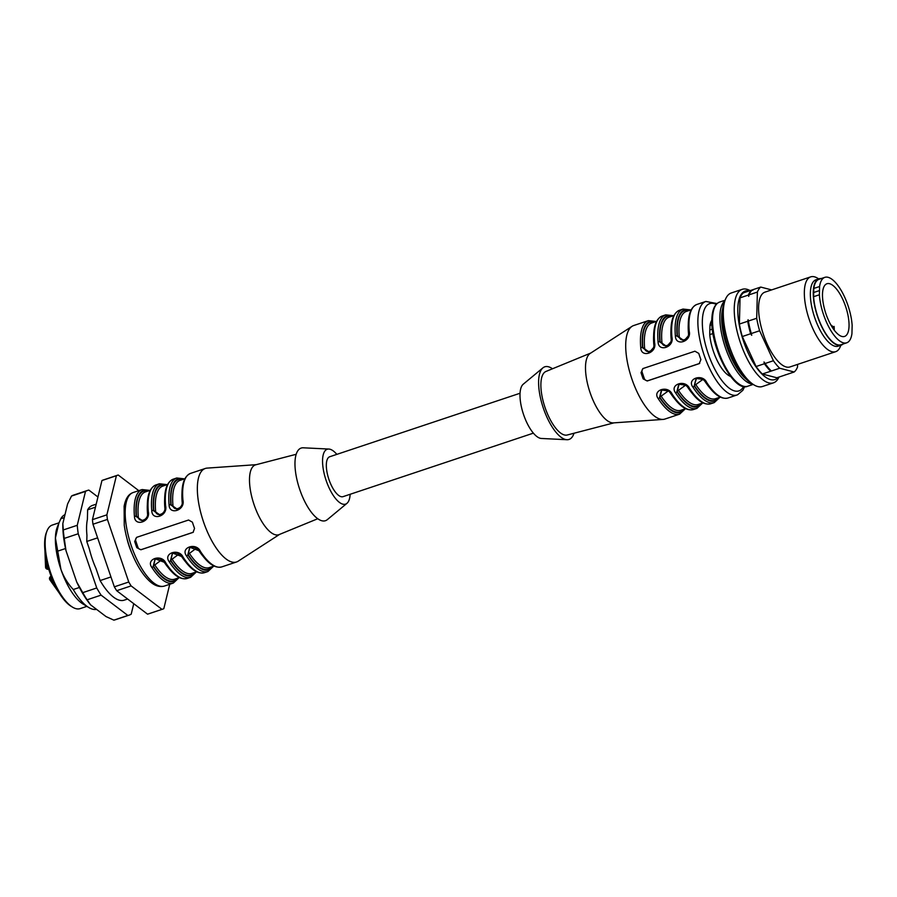 <?xml version="1.0" encoding="UTF-8"?>
<svg xmlns="http://www.w3.org/2000/svg" width="897" height="897" viewBox="0 0 897 897"><rect width="100%" height="100%" fill="white"/><g stroke="black" fill="none" stroke-linecap="round" stroke-linejoin="round"><path stroke-width="1.35" d="M533.367 433.15L343.046 496.646A21.035 7.95 -108.5 0 1 328.919 479.424A21.035 7.95 -108.5 0 1 329.58 456.808A21.035 7.95 -108.5 0 1 329.726 456.741L520.058 393.245M126.937 538.424A30.89 11.672 71.5 0 0 131.837 553.113M162.469 609.22L148.039 614.03A70.661 26.697 -108.5 0 1 147.556 614.176L161.998 609.366A70.661 26.697 71.5 0 0 162.469 609.22A70.661 26.697 71.5 0 0 163.815 608.659L169.746 584.272M116.688 590.708A70.661 26.697 -108.5 0 1 114.334 586.829L128.764 582.007A70.661 26.697 71.5 0 0 131.119 585.898L116.688 590.708L147.556 614.176M92.974 524.24A70.661 26.697 -108.5 0 1 92.436 519.655L106.878 514.844A70.661 26.697 71.5 0 0 107.405 519.43L92.974 524.24L114.334 586.829M101.955 480.534A70.661 26.697 -108.5 0 1 103.312 479.973L117.742 475.163A70.661 26.697 71.5 0 0 116.397 475.724L101.955 480.534L92.436 519.655M138.788 490.659L118.213 475.018A70.661 26.697 71.5 0 0 117.742 475.163M116.397 475.724L106.878 514.844M107.405 519.43L128.764 582.007M131.119 585.898L161.998 609.366M279.55 534.421L238.165 561.197A49.301 18.624 -108.5 0 1 236.842 561.87A49.301 18.624 -108.5 0 1 236.528 561.982A49.301 18.624 -108.5 0 1 203.406 521.538A49.301 18.624 -108.5 0 1 205.009 468.57A49.301 18.624 -108.5 0 1 205.323 468.458A49.301 18.624 -108.5 0 1 207.106 468.111L256.284 464.668M182.943 500.201C185.41 510.191 169.298 515.685 169.085 504.832A1.312 0.65 -5.1 0 1 170.867 504.977L177.528 509.754C181.564 506.659 183.134 503.688 182.248 500.851A1.312 0.65 -5.1 0 1 182.943 500.201A49.301 18.624 71.5 0 1 190.287 473.481A49.301 18.624 71.5 0 1 190.601 473.369L205.323 468.458M165.093 506.906A1.312 0.65 -5.1 0 1 164.936 506.637A1.312 0.65 -5.1 0 1 165.62 505.986C168.098 515.977 151.974 521.46 151.772 510.606A1.312 0.65 -5.1 0 1 153.544 510.752L160.204 515.528L163.063 513.308M151.772 510.606A49.301 18.624 -108.5 0 1 159.117 483.887A49.301 18.624 -108.5 0 1 159.431 483.775L155.966 484.929A49.301 18.624 71.5 0 0 155.652 485.042A49.301 18.624 71.5 0 0 148.308 511.761C150.774 521.751 134.651 527.234 134.449 516.38A49.301 18.624 -108.5 0 1 141.793 489.661A49.301 18.624 -108.5 0 1 142.107 489.549L133.16 492.531A49.301 18.624 71.5 0 0 132.846 492.655A49.301 18.624 71.5 0 0 131.242 545.611A49.301 18.624 71.5 0 0 164.364 586.066C159.229 587.434 154.06 585.573 148.857 580.482C143.778 575.582 139.102 568.709 134.83 559.874C129.482 548.616 125.961 537.079 124.257 525.261L124.122 506.267C125.513 498.833 128.383 494.314 132.722 492.7L133.16 492.531M193.079 532.358L194.537 528.423A49.301 18.624 -108.5 0 1 192.418 522.2L188.583 520.013L136.624 537.348L134.685 541.463A49.301 18.624 71.5 0 0 136.815 547.686L140.874 549.783L192.956 532.403M189.783 547.248C191.207 546.138 198.147 547.675 199.437 551.207A1.312 0.684 147.1 0 1 199.392 550.881L189.772 547.248L187.843 554.738A1.312 0.684 147.1 0 1 186.531 555.949C180.118 547.484 196.208 542.012 200.39 551.33A1.312 0.684 147.1 0 1 199.448 551.218M196.365 571.927L190.635 577.298A49.301 18.624 -108.5 0 1 169.208 561.735C162.805 553.27 178.884 547.798 183.066 557.104A49.301 18.624 71.5 0 0 204.494 572.678C197.564 574.383 190.108 569.147 182.113 556.992A1.312 0.684 -32.9 0 1 182.069 556.656L172.459 553.023C176.72 552.328 179.938 553.651 182.113 556.992M179.041 577.702L173.312 583.072A49.301 18.624 -108.5 0 1 151.896 567.509C145.482 559.044 161.572 553.572 165.743 562.89A49.301 18.624 71.5 0 0 187.17 578.453C180.241 580.157 172.785 574.932 164.801 562.767A1.312 0.684 -32.9 0 0 165.743 562.89M196.387 548.213L189.424 553.404A1.312 0.695 -33.2 0 0 188.123 554.626L189.884 547.248M177.539 509.743L180.387 507.523M177.864 509.608L171.136 504.865A1.312 0.662 175.2 0 0 172.919 505.022C173.312 511.817 183.268 508.442 182.158 501.939A1.312 0.662 175.2 0 0 182.293 501.894M155.147 558.797C156.571 557.699 163.501 559.223 164.801 562.767A1.312 0.684 -32.9 0 1 164.745 562.441L155.136 558.809L153.208 566.287A47.978 18.131 71.5 0 0 178.312 577.948M161.752 559.773L154.789 564.953A1.312 0.695 -33.2 0 0 153.477 566.186L155.248 558.797M350.155 494.281A28.917 10.921 -108.5 0 1 346.948 503.34A28.917 10.921 -108.5 0 1 345.726 504.069A28.917 10.921 -108.5 0 1 325.465 478.393A28.917 10.921 -108.5 0 1 328.84 449.049A28.917 10.921 -108.5 0 1 336.846 454.375M346.948 503.34L327.282 519.677A38.291 14.464 -108.5 0 1 325.656 520.63A38.291 14.464 -108.5 0 1 298.824 486.656A38.291 14.464 -108.5 0 1 303.298 447.805L328.84 449.049M317.729 518.746L279.09 534.601A36.811 13.904 -108.5 0 1 279.001 534.646A36.811 13.904 -108.5 0 1 253.873 504.08A36.811 13.904 -108.5 0 1 255.802 464.792L296.223 454.274M172.448 553.034L170.52 560.513A47.978 18.131 71.5 0 0 195.624 572.174M179.064 553.998L172.101 559.179A1.312 0.695 -33.2 0 0 170.8 560.401L172.56 553.023M160.541 515.383L153.824 510.651A1.312 0.662 175.2 0 0 155.596 510.808C156 517.603 165.956 514.216 164.835 507.724A1.312 0.662 175.2 0 0 164.97 507.668M143.217 521.168L136.221 516.537L142.892 521.303L145.751 519.083M168.098 567.465A46.016 17.379 -108.5 0 1 164.016 561.881L163.209 560.894M148.274 490.962A47.328 17.873 -108.5 0 0 136.501 516.425A1.312 0.662 175.2 0 0 138.273 516.582C138.676 523.377 148.633 520.002 147.512 513.499A46.016 17.379 -108.5 0 1 147.31 505.168M185.421 561.679A46.016 17.379 -108.5 0 1 181.34 556.095L180.532 555.12M202.733 555.905A46.016 17.379 -108.5 0 1 198.663 550.321L197.856 549.345M193.315 532.235L141.883 549.401A3.285 3.039 68.8 0 1 137.925 547.248L135.806 541.026A3.285 3.039 68.8 0 1 137.14 537.18M182.405 501.12A1.312 0.65 -5.1 0 1 182.248 500.851C181.015 485.49 183.795 476.329 190.601 473.369M148.308 511.761A1.312 0.65 174.9 0 0 147.613 512.4A1.312 0.65 174.9 0 0 147.77 512.68M149.182 490.659A47.978 18.131 71.5 0 0 136.221 516.537A1.312 0.65 174.9 0 0 134.449 516.38M151.896 567.509A1.312 0.684 -32.9 0 0 153.208 566.287L153.477 566.186A47.328 17.873 -108.5 0 0 177.393 578.251M169.208 561.735A1.312 0.684 -32.9 0 0 170.52 560.513L170.8 560.401A47.328 17.873 -108.5 0 0 194.716 572.477M182.125 556.992A1.312 0.684 -32.9 0 0 183.066 557.104M72.489 607.134L71.155 606.316A42.72 16.135 -108.5 0 1 49.739 572.342A42.72 16.135 -108.5 0 1 46.465 532.313L47.048 530.856A44.043 16.639 71.5 0 0 50.423 572.107A44.043 16.639 71.5 0 0 72.489 607.134A44.043 16.639 71.5 0 0 80.147 608.615L86.886 606.372M59.011 522.816L52.273 525.07A44.043 16.639 71.5 0 0 51.992 525.171A44.043 16.639 71.5 0 0 47.048 530.856M56.444 530.609A44.043 16.639 -108.5 0 1 56.791 529.252M88.635 607.437L82.928 603.961A44.368 16.763 -108.5 0 1 60.951 569.438A44.368 16.763 -108.5 0 1 55.412 537.976A44.368 16.763 -108.5 0 1 57.296 527.122L58.832 523.265L55.412 537.976L60.951 569.438C63.721 576.984 67.824 583.678 73.274 589.52A49.952 18.871 71.5 0 0 88.635 607.437A49.952 18.871 71.5 0 0 96.517 609.343M97.952 497.005L88.859 490.098A65.728 24.836 71.5 0 0 87.547 490.435L73.565 495.099A65.728 24.836 71.5 0 0 71.513 496.063L67.6 503.935L62.835 523.534A61.433 23.21 71.5 0 0 65.974 550.579L76.682 581.94L82.759 592.648A65.728 24.836 71.5 0 0 87.099 599.801L90.563 604.813L106.037 616.575L113.852 620.141L127.834 615.465A65.728 24.836 71.5 0 0 129.157 615.129A65.728 24.836 71.5 0 0 131.197 614.165L133.754 603.681M113.852 620.141A65.728 24.836 71.5 0 0 115.164 619.805L129.157 615.129M82.759 592.648L96.741 587.972A65.728 24.836 71.5 0 0 101.092 595.137L127.834 615.465M87.099 599.801L101.092 595.137M62.835 523.534L63.272 529.959L77.254 525.294A65.728 24.836 71.5 0 0 78.241 533.749L96.741 587.972M63.272 529.959A65.728 24.836 71.5 0 0 64.259 538.413L78.241 533.749M71.513 496.063L85.507 491.399L77.254 525.294M87.547 490.435A65.728 24.836 71.5 0 0 85.507 491.399M64.259 538.413L65.974 550.579M76.682 581.94A61.433 23.21 71.5 0 0 90.384 604.6A61.433 23.21 71.5 0 0 90.418 604.634L90.563 604.813M79.396 587.479L73.274 589.52M96.203 504.17L92.537 505.392A49.952 18.871 71.5 0 0 87.637 509.799L87.379 519.486A45.556 17.211 71.5 0 0 86.942 535.274L86.774 541.452L89.375 549.087A45.556 17.211 71.5 0 0 96.035 568.608L100.116 580.572A49.952 18.871 71.5 0 0 124.167 600.171L127.621 599.017M64.999 514.631A49.952 18.871 71.5 0 0 60.794 518.758L58.832 523.265M64.27 517.603L60.794 518.758M95.474 507.186L87.637 509.799M110.959 576.95L100.116 580.572M97.616 537.841L86.774 541.452M65.526 548.538L58.227 550.971M821.159 278.575A35.005 13.22 71.5 0 0 818.905 278.81A35.005 13.22 71.5 0 0 817.447 316.192A35.005 13.22 71.5 0 0 841.061 345.21A35.005 13.22 71.5 0 0 843.012 344.044M824.836 277.352L819.062 279.281A34.512 13.04 71.5 0 0 813.814 288.442L813.601 296.694A34.512 13.04 71.5 0 0 824.085 330.825A34.512 13.04 71.5 0 0 840.915 344.751L846.678 342.822A34.512 13.04 -108.5 0 1 829.86 328.896A34.512 13.04 -108.5 0 1 819.376 294.777L819.589 286.513A34.512 13.04 -108.5 0 1 824.836 277.352A34.512 13.04 -108.5 0 1 841.666 291.267A34.512 13.04 -108.5 0 1 852.15 325.398L851.937 333.662A34.512 13.04 -108.5 0 1 846.678 342.822M730.584 376.415A30.89 11.672 -108.5 0 1 709.751 334.626L712.969 333.549M711.938 324.68L709.987 325.331L709.819 329.917L712.33 329.087M709.819 329.917L709.751 334.626M709.987 325.331A30.89 11.672 -108.5 0 1 711.826 320.195M552.485 368.779A38.291 14.464 71.5 0 0 544.524 366.907A38.291 14.464 71.5 0 0 542.932 367.848L523.265 384.185A28.917 10.921 71.5 0 0 523.467 414.279A28.917 10.921 71.5 0 0 541.373 438.465L566.915 439.721A38.291 14.464 71.5 0 0 574.002 433.251M674.398 398.537A46.016 17.379 -108.5 0 1 670.384 393.043L669.622 392.112M668.198 391.014L661.145 396.126A1.312 0.695 -33.2 0 0 659.844 397.349L661.84 389.87M691.722 392.751A46.016 17.379 -108.5 0 1 687.696 387.257L686.945 386.338M685.521 385.228L678.468 390.341A1.312 0.695 -33.2 0 0 677.157 391.574L679.164 384.084M709.034 386.977A46.016 17.379 -108.5 0 1 705.02 381.483L704.257 380.552M702.844 379.453L695.78 384.566A46.016 17.379 71.5 0 0 715.526 398.705L720.302 397.113M684.198 340.793L677.448 336.05A1.312 0.65 175.1 0 0 679.231 336.207C679.735 342.99 689.49 339.694 688.459 333.123A46.016 17.379 -108.5 0 1 688.257 324.692M666.875 346.578L660.136 341.835A1.312 0.65 175.1 0 0 661.908 341.981C662.423 348.765 672.167 345.48 671.147 338.909A46.016 17.379 -108.5 0 1 670.934 330.466M649.551 352.353L642.813 347.61A1.312 0.65 175.1 0 0 644.584 347.767C645.1 354.539 654.844 351.254 653.823 344.683A46.016 17.379 -108.5 0 1 653.61 336.252M542.932 367.848A38.291 14.464 71.5 0 0 543.201 407.698A38.291 14.464 71.5 0 0 566.915 439.721M718.34 397.763A47.328 17.873 -108.5 0 1 694.48 385.788A1.312 0.695 146.8 0 1 695.78 384.566M696.094 378.444L694.2 385.901L696.487 378.31M546.06 371.414A33.525 12.659 71.5 0 0 546.004 371.436A33.525 12.659 71.5 0 0 544.905 407.126A33.525 12.659 71.5 0 0 567.218 435.011L613.929 422.857M668.041 390.913L661.481 389.993C663.029 388.928 669.711 390.296 671.158 393.94A1.312 0.684 147 0 1 671.113 393.604M661.448 390.004L659.564 397.461A1.312 0.684 147 0 1 658.252 398.683C651.839 390.24 667.929 384.746 672.111 394.052A1.312 0.684 147 0 1 671.169 393.951C679.13 406.038 686.564 411.23 693.471 409.525L696.935 408.37A49.301 18.624 -108.5 0 1 675.576 392.897C669.162 384.454 685.252 378.971 689.434 388.278A1.312 0.684 147 0 1 688.481 388.166A1.312 0.684 147 0 1 688.425 387.829M685.353 385.127L678.805 384.208C682.886 383.411 686.115 384.723 688.481 388.154C696.453 400.253 703.887 405.455 710.794 403.751L714.247 402.596A49.301 18.624 -108.5 0 1 692.899 387.123A1.312 0.684 -33 0 0 694.2 385.901A47.978 18.131 71.5 0 0 719.248 397.461M678.771 384.23L676.887 391.686A1.312 0.684 147 0 1 675.576 392.897M702.676 379.353L696.128 378.433C700.209 377.637 703.439 378.949 705.804 382.38A1.312 0.684 -33 0 0 706.746 382.503A49.301 18.624 71.5 0 0 728.106 397.976C721.199 399.67 713.765 394.478 705.804 382.38A1.312 0.684 -33 0 1 705.748 382.055M690.118 310.171A47.978 18.131 71.5 0 0 677.168 336.162L683.85 340.95M688.717 332.316A1.312 0.65 174.8 0 1 688.56 332.047C687.304 316.607 690.085 307.413 696.902 304.442A49.301 18.624 71.5 0 0 696.543 304.576A49.301 18.624 71.5 0 0 689.255 331.397A1.312 0.65 174.8 0 0 688.56 332.036C689.434 334.895 687.876 337.855 683.884 340.938L688.055 336.196M672.806 315.946A47.978 18.131 71.5 0 0 659.856 341.948L666.538 346.724M671.404 338.091A1.312 0.65 174.8 0 1 671.248 337.821C669.981 322.393 672.761 313.188 679.578 310.227A49.301 18.624 71.5 0 0 679.22 310.351A49.301 18.624 71.5 0 0 671.931 337.171A1.312 0.65 174.8 0 0 671.248 337.81C672.122 340.669 670.564 343.629 666.561 346.713L670.732 341.97M654.081 343.865A1.312 0.65 -5.2 0 1 653.924 343.596A1.312 0.65 -5.2 0 1 654.619 342.957C657.097 352.958 640.974 358.464 640.761 347.576A1.312 0.65 -5.2 0 1 642.532 347.722L649.215 352.499M649.26 352.487L653.42 347.756M640.761 347.576A49.301 18.624 -108.5 0 1 648.049 320.756A49.301 18.624 -108.5 0 1 648.408 320.621L633.686 325.533A49.301 18.624 71.5 0 0 633.327 325.667A49.301 18.624 71.5 0 0 632.049 326.329L590.237 353.384A36.811 13.904 71.5 0 0 589.912 392.112A36.811 13.904 71.5 0 0 613.425 422.891L663.107 419.415A49.301 18.624 71.5 0 0 664.89 419.067L679.612 414.156A49.301 18.624 -108.5 0 1 658.252 398.683M643.441 368.387A3.285 3.039 -111.6 0 0 642.151 372.221L644.27 378.444A3.285 3.039 -111.6 0 0 648.228 380.586L699.705 363.408M692.899 387.123C686.474 378.68 702.564 373.186 706.746 382.503M689.21 310.474A47.328 17.873 -108.5 0 0 677.448 336.05L677.168 336.162A1.312 0.65 174.8 0 0 675.396 336.016A49.301 18.624 -108.5 0 1 682.684 309.196A49.301 18.624 -108.5 0 1 683.043 309.073L690.858 309.925M689.255 331.397C691.744 341.398 675.609 346.904 675.396 336.016M671.898 316.26A47.328 17.873 -108.5 0 0 660.136 341.835L659.856 341.948A1.312 0.65 174.8 0 0 658.084 341.802A49.301 18.624 -108.5 0 1 665.361 314.982A49.301 18.624 -108.5 0 1 665.731 314.847L673.535 315.71M671.931 337.171C674.421 347.173 658.286 352.678 658.084 341.802M632.049 326.329A49.301 18.624 71.5 0 0 631.623 378.198A49.301 18.624 71.5 0 0 663.107 419.415M642.97 368.555L641.03 372.67A49.301 18.624 71.5 0 0 643.16 378.882L647.219 380.99L699.178 363.655L700.893 359.619A49.301 18.624 -108.5 0 1 698.763 353.407L694.928 351.209L642.824 368.6M767.462 366.705L767.776 367.086A46.016 17.379 71.5 0 1 765.085 363.509L764.009 361.984A45.355 17.133 71.5 0 0 767.462 366.705A45.355 17.133 71.5 0 0 767.619 366.895M764.009 361.984L764.423 363.733A46.016 17.379 71.5 0 0 770.702 371.235L779.695 368.23A46.016 17.379 71.5 0 1 773.416 360.729L759.624 330.758A46.016 17.379 71.5 0 1 756.709 318.267L757.382 292.063A46.016 17.379 71.5 0 1 760.746 287.074L771.611 289.91M767.776 367.086A46.016 17.379 71.5 0 0 771.375 371.01M765.085 363.509L773.416 360.729M797.59 364.395L797.523 367.019A46.016 17.379 71.5 0 1 794.159 371.997L785.167 375.002A46.016 17.379 71.5 0 0 785.469 374.744M752.875 290.168L751.753 290.079A46.016 17.379 71.5 0 0 748.39 295.068L748.681 296.38L749.051 294.844L757.382 292.063M760.746 287.074L752.415 289.854A46.016 17.379 71.5 0 0 749.051 294.844M818.703 278.877L817.571 278.193A39.434 14.901 71.5 0 0 810.72 276.859A39.434 14.901 71.5 0 0 809.072 318.984A39.434 14.901 71.5 0 0 835.69 351.68A39.434 14.901 71.5 0 0 840.366 346.5L840.859 345.289M810.72 276.859L764.973 292.13A39.434 14.901 71.5 0 0 763.325 334.256A39.434 14.901 71.5 0 0 789.932 366.951L835.69 351.68M818.905 278.81L816.023 279.774A35.005 13.22 71.5 0 0 814.554 317.157A35.005 13.22 71.5 0 0 838.179 346.175L841.061 345.21M794.159 371.997L779.695 368.23M756.709 318.267L748.378 321.048A46.016 17.379 71.5 0 0 751.294 333.538L759.624 330.758M748.378 321.048L748.087 319.736A45.355 17.133 71.5 0 0 751.72 335.276L751.294 333.538M748.087 319.736L747.717 321.272A46.016 17.379 71.5 0 0 750.632 333.751L751.72 335.276M764.423 363.733L756.093 366.514L742.301 336.532L750.632 333.751M756.093 366.514A46.016 17.379 71.5 0 0 762.372 374.004L770.702 371.235M785.167 375.002L776.847 377.783L762.372 374.004M747.717 321.272L739.386 324.052L740.059 297.838A46.016 17.379 71.5 0 1 743.422 292.859L751.753 290.079M740.059 297.838L748.39 295.068M739.386 324.052A46.016 17.379 71.5 0 0 742.301 336.532M749.32 290.886A46.666 17.626 71.5 0 0 743.411 340.894A46.666 17.626 71.5 0 0 778.17 377.334M750.15 290.617A49.301 18.624 71.5 0 0 742.223 289.327A49.301 18.624 71.5 0 0 740.16 341.981A49.301 18.624 71.5 0 0 773.427 382.851A49.301 18.624 71.5 0 0 778.988 377.065M722.646 308.781A43.056 16.269 71.5 0 0 721.67 316.731A43.056 16.269 71.5 0 0 746.091 379.05M742.223 289.327L731.257 292.983A49.301 18.624 71.5 0 0 725.404 299.463A49.301 18.624 71.5 0 0 729.194 345.637A49.301 18.624 71.5 0 0 753.895 384.847A49.301 18.624 71.5 0 0 762.461 386.506L773.427 382.851M745.194 378.108A43.056 16.269 -108.5 0 1 721.816 316.686A43.056 16.269 -108.5 0 1 722.489 310.07M725.404 299.463L724.238 302.379A46.666 17.626 71.5 0 0 727.826 346.096A46.666 17.626 71.5 0 0 751.204 383.21L753.895 384.847M736.572 365.976A41.408 15.641 -108.5 0 1 722.881 324.938M834.255 330.197A27.639 10.439 71.5 0 0 834.098 326.418L833.134 327.125L831.698 325.409A7.322 2.769 -108.5 0 1 830.891 325.028M832.876 326.811L834.098 326.418L833.134 327.125M835.219 331.397A27.785 10.495 -108.5 0 1 823.255 303.377A27.785 10.495 -108.5 0 1 826.933 283.744A27.785 10.495 -108.5 0 1 845.714 306.763A27.785 10.495 -108.5 0 1 844.514 336.453A27.785 10.495 -108.5 0 1 835.219 331.397M813.814 288.442L819.589 286.513M813.601 296.694L819.376 294.777M813.657 292.512L819.432 290.583M169.085 504.832A49.301 18.624 -108.5 0 1 176.429 478.112A49.301 18.624 -108.5 0 1 176.743 477.989L173.278 479.155A49.301 18.624 71.5 0 0 172.964 479.267A49.301 18.624 71.5 0 0 165.62 505.986M200.39 551.33A49.301 18.624 71.5 0 0 221.806 566.893L236.528 561.982M204.494 572.678L207.947 571.524A49.301 18.624 -108.5 0 1 186.531 555.949M212.04 566.691A47.328 17.873 -108.5 0 1 188.123 554.626L187.843 554.738A47.978 18.131 71.5 0 0 212.948 566.388M182.91 479.402A47.328 17.873 -108.5 0 0 171.136 504.865L170.867 504.977A47.978 18.131 71.5 0 1 183.818 479.099M165.597 485.176A47.328 17.873 -108.5 0 0 153.824 510.651L153.544 510.752A47.978 18.131 71.5 0 1 166.506 484.873M154.789 564.953A46.016 17.379 71.5 0 0 174.579 579.193L179.355 577.601M182.158 501.939A46.016 17.379 -108.5 0 1 181.956 493.619M184.872 478.751L180.095 480.344A46.016 17.379 71.5 0 0 172.919 505.022M150.236 490.3L145.46 491.892A46.016 17.379 71.5 0 0 138.273 516.582M164.835 507.724A46.016 17.379 -108.5 0 1 164.633 499.394M167.548 484.526L162.772 486.118A46.016 17.379 71.5 0 0 155.596 510.808M172.101 559.179A46.016 17.379 71.5 0 0 191.902 573.407L196.678 571.815M189.424 553.404A46.016 17.379 71.5 0 0 209.225 567.633L214.002 566.041M137.925 547.248L136.815 547.686M141.883 549.401L140.874 549.783M135.806 541.026L134.685 541.463M50.097 579.798L50.041 580.056C49.043 578.621 49.38 577.298 51.051 576.065L51.062 576.065A1.973 1.828 -111.2 0 0 51.051 576.065A2.96 1.121 71.5 0 0 51.331 579.989A26.955 10.181 71.5 0 0 57.52 590.136M59.269 593.096L50.041 580.056L52.452 579.608M48.797 569.371A2.96 1.121 -108.5 0 1 46.622 566.186L45.545 566.859C45.556 568.563 46.644 569.393 48.819 569.36M45.276 553.427A26.955 10.181 71.5 0 0 46.622 566.186L47.776 565.794M661.145 396.126A46.016 17.379 71.5 0 0 680.879 410.265L685.656 408.673M678.468 390.341A46.016 17.379 71.5 0 0 698.202 404.48L702.979 402.888M691.172 309.824L686.396 311.416A46.016 17.379 71.5 0 0 679.231 336.207M673.849 315.598L669.072 317.19A46.016 17.379 71.5 0 0 661.908 341.981M656.537 321.384L651.76 322.976A46.016 17.379 71.5 0 0 644.584 347.767M683.693 409.324A47.328 17.873 -108.5 0 1 659.844 397.349L659.564 397.461A47.978 18.131 71.5 0 0 684.613 409.021M701.017 403.549A47.328 17.873 -108.5 0 1 677.157 391.574L676.887 391.686A47.978 18.131 71.5 0 0 701.925 403.246M655.483 321.731A47.978 18.131 71.5 0 0 642.532 347.722L642.813 347.61A47.328 17.873 -108.5 0 1 654.575 322.034M672.111 394.052A49.301 18.624 71.5 0 0 693.471 409.525M689.434 388.278A49.301 18.624 71.5 0 0 710.794 403.751M649.237 352.499C653.24 349.415 654.799 346.444 653.924 343.596C652.668 328.167 655.449 318.973 662.266 316.002A49.301 18.624 71.5 0 0 661.896 316.136A49.301 18.624 71.5 0 0 654.619 342.957M641.03 372.67L642.151 372.221M643.16 378.882L644.27 378.444M647.219 380.99L648.228 380.586M737.424 394.859A49.301 18.624 -108.5 0 1 737.054 394.983A49.301 18.624 -108.5 0 1 703.954 354.607A49.301 18.624 -108.5 0 1 705.491 301.594A49.301 18.624 -108.5 0 1 705.849 301.459L717.017 303.578M716.243 304.341A46.016 17.379 71.5 0 0 705.715 345.614A46.016 17.379 71.5 0 0 739.24 390.778A46.016 17.379 71.5 0 0 743.635 386.45M724.854 300.82A44.368 16.763 71.5 0 0 719.887 316.361A44.368 16.763 71.5 0 0 730.584 360.314A44.368 16.763 71.5 0 0 752.639 384.084M753.177 384.409L747.762 386.215A44.368 16.763 -108.5 0 1 724.608 365.516A44.368 16.763 -108.5 0 1 712.532 318.816A44.368 16.763 -108.5 0 1 719.674 302.042L725.09 300.237M190.635 577.298L187.17 578.453M173.312 583.072L164.364 586.066M184.558 478.852L176.743 477.989M173.278 479.155C166.483 482.104 163.703 491.264 164.936 506.637C165.822 509.474 164.241 512.434 160.204 515.528M167.234 484.627L159.431 483.775M142.881 521.314C146.917 518.219 148.498 515.248 147.613 512.411C146.379 497.039 149.16 487.878 155.966 484.929M149.922 490.412L142.107 489.549M207.947 571.524L213.688 566.142M199.437 551.207C207.42 563.372 214.888 568.597 221.806 566.893M44.895 550.018L45.545 566.87M546.004 371.436L590.663 353.104M679.612 414.156L685.342 408.774M696.935 408.37L702.665 403M719.988 397.214L714.247 402.596M656.223 321.485L648.408 320.621M728.106 397.976L737.569 394.803L742.839 390.318L744.701 386.585M662.266 316.002L665.731 314.847M679.578 310.227L683.043 309.073M696.902 304.442L705.849 301.459M719.674 302.042C714.741 303.982 712.128 309.813 711.837 319.534C710.379 347.307 733.824 392.819 747.762 386.215"/></g></svg>
